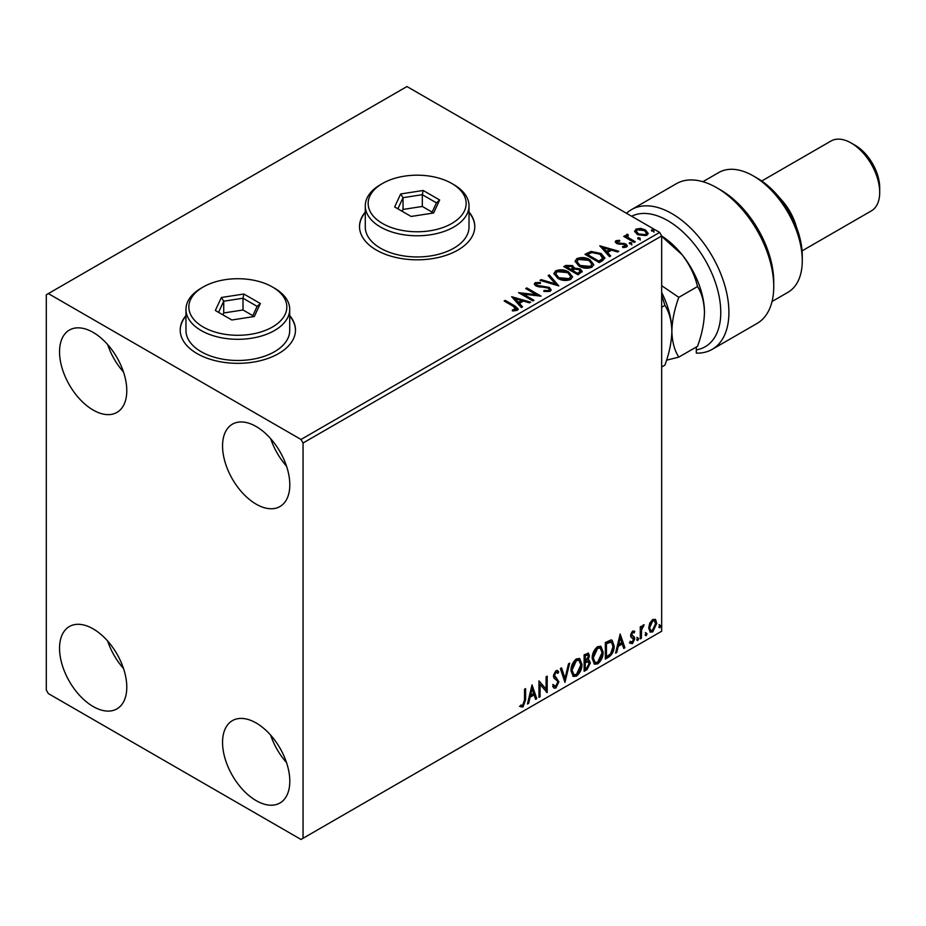 <?xml version="1.0" encoding="UTF-8"?>
<svg xmlns="http://www.w3.org/2000/svg" width="926" height="926" viewBox="0 0 926 926"><rect width="100%" height="100%" fill="white"/><g stroke="black" fill="none" stroke-linecap="round" stroke-linejoin="round"><path stroke-width="1.39" d="M185.964 315.558A57.632 33.278 0 0 0 180.211 330.061A57.632 33.278 0 0 0 197.088 353.593A57.632 33.278 0 0 0 259.893 360.804A57.632 33.278 0 0 0 295.475 330.061A57.632 33.278 0 0 0 289.711 315.558M185.964 316.032A57.632 33.278 0 0 0 180.211 330.293M365.284 212.031A57.632 33.278 0 0 0 359.519 226.534A57.632 33.278 0 0 0 376.396 250.066A57.632 33.278 0 0 0 439.213 257.278A57.632 33.278 0 0 0 474.783 226.534A57.632 33.278 0 0 0 469.019 212.031M365.284 212.505A57.632 33.278 0 0 0 359.519 226.766M256.178 800.643A47.55 27.456 60 0 1 225.111 758.741A47.55 27.456 60 0 1 232.403 720.636A47.55 27.456 60 0 1 256.178 722.998A47.55 27.456 60 0 1 287.245 764.888A47.55 27.456 60 0 1 279.953 802.992A47.55 27.456 60 0 1 256.178 800.643M286.516 762.596A47.55 27.456 60 0 1 270.67 735.151M93.167 410.056A47.55 27.456 60 0 1 62.1 368.154A47.55 27.456 60 0 1 69.392 330.061A47.55 27.456 60 0 1 93.167 332.411A47.55 27.456 60 0 1 124.223 374.312A47.55 27.456 60 0 1 116.942 412.417A47.55 27.456 60 0 1 93.167 410.056M123.505 372.02A47.55 27.456 60 0 1 107.659 344.565M256.178 504.172A47.55 27.456 60 0 1 225.111 462.271A47.55 27.456 60 0 1 232.403 424.177A47.55 27.456 60 0 1 256.178 426.527A47.55 27.456 60 0 1 287.245 468.429A47.55 27.456 60 0 1 279.953 506.534A47.55 27.456 60 0 1 256.178 504.172M286.516 466.137A47.55 27.456 60 0 1 270.67 438.681M93.167 706.526A47.55 27.456 60 0 1 62.1 664.625A47.55 27.456 60 0 1 69.392 626.52A47.55 27.456 60 0 1 93.167 628.881A47.55 27.456 60 0 1 124.223 670.783A47.55 27.456 60 0 1 116.942 708.876A47.55 27.456 60 0 1 93.167 706.526M123.505 668.491A47.55 27.456 60 0 1 107.659 641.035M46.3 294.769L46.3 690.055L48.337 693.586L301.008 839.465L303.045 838.285L303.045 442.998L301.008 439.468L48.337 293.588L46.3 294.769M649.751 623.152L652.714 619.448L655.666 619.726L656.731 623.395L652.714 631.914L650.318 632.134L648.686 628.036L649.751 623.152M655.099 619.251L655.921 622.92L656.731 623.395M640.271 638.882L640.271 626.844L641.371 626.207L641.371 627.978L643.281 624.9L644.114 624.83L641.544 629.969L641.371 638.245L640.271 638.882M632.678 631.023L634.785 631.509L634.148 632.909L632.736 632.458L631.682 634.692L634.426 637.123L634.785 638.778L632.481 643.593L630.212 643.269L630.849 641.787L632.354 642.181L633.697 639.472L630.93 637.042L630.583 635.386L632.678 631.023M634.194 631.034L634.785 631.509L633.974 631.046L633.384 632.319M634.148 632.909L631.926 631.995L630.861 634.217L631.682 634.692M630.861 634.217L634.426 637.123L633.615 636.66L634.785 638.778M630.849 641.787L632.354 642.181M633.43 638.477L630.93 637.042M608.66 657.136L605.349 659.046L605.349 642.575L610.905 639.959L612.132 640.26L614.123 645.954C614.285 650.608 612.468 654.335 608.66 657.136L607.85 656.661L605.349 658.108M584.132 671.292L584.132 654.821L588.45 653.189L589.434 655.84L588.103 660.111L589.306 660.331L590.348 663.028L586.991 669.648L584.132 671.292M564.929 682.381L560.369 668.549L561.561 667.854L565.022 678.353L568.495 663.849L569.687 663.166L564.929 682.381M540.066 696.734L538.967 697.371L538.967 680.899L546.097 689.06L546.097 676.779L547.197 676.142L547.197 692.613L540.066 684.476L540.066 696.734L538.967 696.421M524.521 700.195L524.521 689.233L525.621 688.608L525.621 699.732L523.005 707.001L520.319 706.654L520.875 705.068L522.993 705.323L524.521 700.195M303.045 838.285L661.673 631.231L661.673 235.945L303.045 442.998M532.022 684.904L536.779 698.632L535.575 699.327L534.117 694.894L530.112 697.209L528.642 703.332L527.45 704.015L532.022 684.904M555.889 688.018L554.037 688.157L552.683 686.27L553.574 684.927L555.808 686.374L557.799 682.439L557.44 681.027L553.98 678.156L553.412 675.98L555.959 670.667L557.579 670.563L558.714 671.859L557.857 673.364L555.947 672.357L554.512 675.274L558.899 681.825L555.889 688.018L553.655 687.856M554.28 686.085L555.808 686.374M555.137 671.894L556.943 672.288L555.137 671.894L553.702 674.811L554.512 675.274M570.972 670.725C570.891 666.083 572.696 662.125 576.389 658.872L579.688 658.583L581.945 664.312C582.014 668.977 580.185 672.924 576.47 676.142L573.229 676.397L570.972 670.725M592.177 658.479C592.096 653.825 593.902 649.878 597.594 646.626L600.905 646.336L603.15 652.066C603.22 656.731 601.402 660.678 597.687 663.896L594.434 664.15L592.177 658.479M620.165 634.021L624.911 647.749L623.719 648.432L622.26 644.01L618.244 646.313L616.785 652.436L615.593 653.131L620.165 634.021M636.799 639.727L637.713 637.817L638.627 638.662L637.713 640.572L636.845 640.121M637.713 637.817L638.627 638.662L637.817 638.199L636.903 640.097M645.214 634.866L646.128 632.967L647.043 633.812L646.128 635.711L645.26 635.271M646.128 632.967L647.043 633.812L646.232 633.338L645.318 635.236M658.93 626.948L659.844 625.05L660.759 625.895L659.844 627.793L658.965 627.353M659.844 625.05L660.759 625.895L659.937 625.42L659.023 627.319M634.761 231.813L636 229.116L640.665 228.398L645.434 229.926L648.177 233.387L646.788 235.343L637.389 234.567L634.634 231.083M627.666 235.401L628.349 237.6L635.259 241.779L634.16 242.415L623.742 236.396L624.842 235.771L626.37 236.651L626.566 234.556L627.759 234.278L628.337 235.227L627.423 236.535M625.964 235.493L626.566 234.556L626.566 235.493L627.759 235.227L627.759 234.278M615.952 240.679L619.552 240.32L619.807 241.2L617.306 241.385L617.642 242.809L625.849 243.955L627.365 245.876L626.543 247.022L622.874 247.52L622.538 246.594L625.606 245.691L625.606 246.629L625.143 247.3L624.807 244.614L616.6 243.469L615.211 241.744L615.952 240.679L615.952 241.628L617.827 241.2M617.306 241.385L617.642 243.746L618.857 244.14L618.857 243.202M602.548 260.669L599.238 262.579L584.977 254.349L591.043 251.432L601.067 253.504L604.875 257.926L602.548 260.669M578.021 274.825L563.76 266.595L565.774 265.426L572.592 265.577L574.294 268.1L580.197 268.899L582.188 271.434L578.021 274.825M574.34 267.73L574.294 269.038L580.197 269.848L580.197 268.899M558.818 285.914L539.985 280.323L541.178 279.629L555.473 283.877L548.123 275.624L549.315 274.929L558.818 285.914M533.955 300.279L532.855 300.904L518.595 292.674L536.362 294.7L525.725 288.553L526.825 287.917L541.085 296.158L523.34 294.144L533.955 300.279M513.629 306.494L504.149 301.008L505.237 300.383L514.879 305.939L518.236 309.018L517.264 310.326L512.923 310.939L512.379 309.978L516.268 308.763L516.268 309.701L515.794 310.43L513.629 306.494M301.008 439.468L659.636 232.414L406.965 86.535L48.337 293.588M511.638 296.679L530.656 302.177L529.464 302.86L523.433 301.066L519.428 303.381L522.53 306.865L521.338 307.559L511.638 296.679M536.675 283.506L537.034 285.37L549.292 287.384L551.178 289.861L550.137 291.343L543.817 291.401L543.99 290.463L548.597 290.556L549.338 289.491L548.18 287.998L536.004 286.041L534.325 283.981L535.216 282.65L540.39 282.453L540.414 283.449L536.675 283.506L536.304 284.733M557.788 278.344L553.875 273.506L555.646 270.855C560.299 269.188 564.652 269.559 568.691 271.978L572.546 276.828L570.729 279.467C566.11 281.099 561.793 280.728 557.788 278.344M579.005 266.098L575.092 261.259L576.852 258.609C581.516 256.942 585.857 257.312 589.908 259.731L593.751 264.581L591.934 267.22C587.327 268.853 583.01 268.471 579.005 266.098M599.782 245.795L618.799 251.282L617.607 251.976L611.565 250.182L607.56 252.497L610.674 255.981L609.482 256.664L599.782 245.795M629.68 243.839L629.414 242.624L631.509 242.786L631.787 244.001L629.68 243.839L629.414 242.624L629.414 243.573L631.509 243.723L631.509 242.786L631.787 244.001M638.095 238.989L637.817 237.774L639.924 237.924L640.202 239.139L638.095 238.989L637.817 237.774L637.817 238.711L639.924 238.873L639.924 237.924L640.202 239.139M651.811 231.072L651.534 229.856L653.64 230.007L653.918 231.222L651.811 231.072L651.534 229.856L651.534 230.794L653.64 230.956L653.64 230.007L653.918 231.222M659.636 232.414L661.673 235.945M474.783 226.766A57.632 33.278 0 0 0 469.019 212.505M295.475 330.293A57.632 33.278 0 0 0 289.711 316.032M504.959 301.482L505.237 300.383M505.237 301.32L518.143 309.469M512.379 310.928L514.868 310.731L514.868 309.793M514.868 310.731L515.794 310.43M512.587 297.744L529.579 302.79M521.975 307.189L519.428 303.381M515.169 298.623L518.433 303.207L521.5 301.436L521.5 300.499L515.169 298.623L518.433 302.27L521.5 300.499M518.433 303.207L518.433 302.27M520.308 293.658L536.362 295.637L536.362 294.7M526.535 289.028L526.825 287.917M526.825 288.866L539.395 296.123M533.133 300.742L523.34 295.093L523.34 294.144M543.979 291.435L543.99 290.463M543.99 291.412L548.597 291.493L548.597 290.556M548.597 291.493L549.222 289.942M534.406 284.444L535.216 282.65M535.216 283.587L540.39 283.391L540.39 282.453M536.675 284.444L537.034 285.37M537.034 286.319L539.545 286.991L539.545 286.053M539.545 286.991L542.323 287.037L542.323 286.088M542.323 287.037L549.292 288.322L549.292 287.384M549.292 288.322L551.109 290.301M541.062 280.636L541.178 279.629M541.178 280.566L555.473 284.814L555.473 283.877M548.667 276.249L549.315 274.929M549.315 275.879L558.054 285.683M553.922 273.992L555.646 270.855M555.646 271.793C560.299 270.126 564.652 270.496 568.691 272.915L568.691 271.978M568.691 272.915L572.5 277.291M555.739 273.818L558.876 278.657L569.224 279.583L570.717 276.411L567.592 272.603L557.151 271.677L555.739 273.818L558.876 277.707L569.224 278.645L570.717 276.411M569.224 279.583L569.224 278.645M558.876 278.657L558.876 277.707M564.571 267.07L565.774 266.375L572.592 266.514L572.592 265.577M572.592 266.514L574.294 269.038M580.197 269.848L582.118 271.885M572.349 270.288L572.349 271.225L577.662 274.293L580.336 272.07L579.097 269.535L574.826 269.061L572.349 270.288L577.662 273.355L580.336 271.121M566.318 266.804L566.318 267.741L570.891 270.38L572.754 268.69L571.527 266.225L566.318 266.804L570.891 269.443L572.754 267.753M571.446 270.068L571.446 269.119M570.891 270.38L570.891 269.443M578.912 273.564L578.912 272.626M577.662 274.293L577.662 273.355M575.127 261.745L576.852 258.609M576.852 259.546C581.516 257.879 585.857 258.25 589.908 260.669L589.908 259.731M589.908 260.669L593.716 265.044M576.956 261.572L580.093 266.41L590.441 267.336L591.922 264.165L588.809 260.356L578.368 259.43L576.956 261.572L580.093 265.461L590.441 266.399L591.922 264.165M590.441 267.336L590.441 266.399M580.093 266.41L580.093 265.461M585.788 254.812L591.043 252.381L591.043 251.432M591.043 252.381L601.067 254.442L601.067 253.504M601.067 254.442L604.828 258.4M602.618 259.465L602.93 257.532L602.618 258.516L599.955 254.129L591.807 252.555L587.535 254.557L598.867 261.109L602.618 258.516L602.618 259.465L600.048 261.363L600.048 260.426M587.535 254.557L587.535 255.495L598.867 262.046L600.048 261.363M598.867 262.046L598.867 261.109M600.731 246.86L617.723 251.907M610.118 256.305L607.56 252.497M603.312 247.728L606.565 252.323L609.644 250.552L609.644 249.603L603.312 247.728L606.565 251.374L609.644 249.603M606.565 252.323L606.565 251.374M619.552 241.177L619.552 240.32M617.306 242.323L617.642 243.746L617.306 242.323M618.857 244.14L623.881 244.175L623.881 243.225M623.881 244.175L625.849 244.892L625.849 243.955M625.849 244.892L627.261 246.316M623.974 247.601L625.143 247.3M615.315 242.23L615.952 241.628M631.509 243.723L631.787 244.939M624.552 236.871L624.842 235.771M624.842 236.709L626.37 237.588L626.37 236.651M627.666 236.338L628.349 237.6M628.349 238.538L634.449 242.253M639.924 238.873L640.202 240.089M634.68 231.546L636 229.116M636 230.053L640.665 229.335L640.665 228.398M640.665 229.335L645.434 230.863L645.434 229.926M645.434 230.863L648.119 233.85M636.417 231.72L638.5 234.88L645.503 235.54L646.475 233.167L644.346 230.562L637.273 229.856L636.347 231.234L638.5 233.942L645.503 234.602L646.475 233.167M645.503 235.54L645.503 234.602M638.5 234.88L638.5 233.942M653.64 230.956L653.918 232.171M524.799 689.071L524.799 699.257L522.195 706.538L523.005 707.001M522.195 706.538L519.498 706.191M531.837 685.68L535.957 698.169L536.779 698.632M535.957 698.169L535.321 698.54M530.112 697.209L529.29 696.734L533.295 694.419L534.117 694.894M529.29 696.734L527.832 702.857L528.642 703.332M532.103 688.828L531.293 688.365L529.765 694.778L530.575 695.241L533.642 693.47L532.103 688.828L530.575 695.241M538.967 680.992L546.097 689.06M546.386 676.617L546.386 692.081M546.49 692.208L547.197 692.613M539.245 696.259L539.245 684.013L540.066 684.476M552.764 684.453L554.998 685.911M557.151 670.401L558.714 671.859M557.903 671.396L557.244 672.542M553.702 674.811L555.172 677.022M554.361 676.547L556.526 677.878M555.716 677.404L558.899 681.825M558.089 681.351L555.079 687.555M561.006 668.178L564.212 677.878L565.022 678.353M568.61 663.78L564.49 681.027M579.282 658.386L581.945 664.312M581.123 663.849C581.192 668.514 579.375 672.45 575.659 675.667L576.47 676.142M575.659 675.667L572.835 676.13M578.669 660.203L575.625 660.064L571.249 669.614L573.483 674.383M580.845 664.949L579.063 660.377L576.435 660.539L572.071 670.088L573.877 674.66L576.435 674.475L580.845 664.949M575.625 660.064L576.435 660.539M571.249 669.614L572.071 670.088M587.998 653.038L589.434 655.84M588.623 655.365L588.01 658.328M587.292 659.648L588.103 660.111M588.855 660.157L590.348 663.028M589.538 662.553L586.17 669.174L586.991 669.648M586.17 669.174L584.132 670.355M586.714 661.245L588.508 661.824L586.714 661.245L584.422 662.379L584.422 668.503L586.482 668.248L589.26 663.664L587.535 661.708L585.232 662.842L585.232 668.966M587.79 654.937L584.422 655.411L584.422 660.689L585.232 661.152L588.346 656.499L587.79 654.937L585.232 655.874L585.232 661.152M585.556 654.751L586.366 655.214M584.422 655.411L585.232 655.874M584.422 662.379L585.232 662.842M600.488 646.14L603.15 652.066M602.34 651.603C602.409 656.256 600.58 660.203 596.865 663.421L597.687 663.896M596.865 663.421L594.041 663.884M599.874 647.957L596.83 647.818L592.466 657.367L594.689 662.136M602.062 652.703L600.279 648.131L597.652 648.281L593.277 657.842L595.082 662.414L597.652 662.217L602.062 652.703M596.83 647.818L597.652 648.281M592.466 657.367L593.277 657.842M611.716 640.074L614.123 645.954M613.313 645.48C613.475 650.133 611.658 653.86 607.85 656.661M611.461 642.077L609.505 641.382L605.627 643.153L605.627 656.256L606.449 656.719L610.558 653.93L613.024 646.58L611.461 642.077L606.449 643.628L606.449 656.719M605.627 643.153L606.449 643.628M609.505 641.382L610.327 641.857M619.98 634.796L624.101 647.274L624.911 647.749M624.101 647.274L623.464 647.644M618.244 646.313L617.434 645.85L621.439 643.535L622.26 644.01M617.434 645.85L615.964 651.973L616.785 652.436M620.246 637.945L619.436 637.47L617.908 643.883L618.718 644.357L621.786 642.586L620.246 637.945L618.718 644.357M633.326 632.446L631.926 631.995M631.127 635.167L632.226 635.768M633.974 638.315L631.659 643.119L632.481 643.593M631.659 643.119L629.402 642.794M630.027 641.313L631.532 641.718M631.185 637.354L632.261 637.91M636.903 637.354L637.817 638.199M640.56 626.682L641.371 627.978M643.072 625.038L642.783 625.941L643.593 626.404M641.116 627.828L640.734 629.495L641.544 629.969M640.734 629.495L640.56 637.771L641.371 638.245M645.318 632.493L646.232 633.338M655.921 622.92L651.904 631.439L652.714 631.914M651.904 631.439L649.936 631.845M648.976 626.948L650.978 630.56L652.714 630.432L655.631 624.031L654.358 620.814L651.892 620.455L648.976 626.948L650.596 630.247M654.358 620.814L652.714 620.929L649.786 627.411M651.892 620.455L652.714 620.929M659.023 624.575L659.937 625.42M696.306 347.007L696.306 349.854A74.925 43.256 -120 0 0 718.634 294.028A74.925 43.256 -120 0 0 667.785 220.654A74.925 43.256 -120 0 0 631.625 216.244M626.532 213.304A80.689 46.589 60 0 1 631.52 209.6A80.689 46.589 60 0 1 671.859 213.593A80.689 46.589 60 0 1 724.572 284.699A80.689 46.589 60 0 1 712.198 349.357A80.689 46.589 60 0 1 696.306 353.119L696.306 349.854M757.445 178.301L753.37 175.952L757.445 178.301A63.396 36.6 60 0 1 802.275 255.946L802.275 260.657A69.161 39.934 -120 0 0 753.37 175.952L753.37 175.952A69.161 39.934 -120 0 0 718.784 172.525L702.892 181.704M772.053 301.494L787.945 292.315A69.161 39.934 -120 0 0 802.275 260.657M779.599 197.875A40.339 23.289 60 0 1 796.406 226.974M855.254 145.359L851.168 143.009L855.254 145.359A34.575 19.967 60 0 1 879.7 187.712L879.7 192.423A40.339 23.289 -120 0 0 851.168 143.009L851.168 143.009A40.339 23.289 -120 0 0 831.004 141.018L761.716 181.01M802.066 250.888L871.343 210.885A40.339 23.289 -120 0 0 879.7 192.423M712.198 349.357L757.028 323.475A80.689 46.589 -120 0 0 773.742 286.539A80.689 46.589 -120 0 0 716.689 187.712A80.689 46.589 -120 0 0 676.339 183.718L631.52 209.6M716.689 187.712L720.764 190.073A74.925 43.256 60 0 1 773.742 281.828L773.742 286.539M661.673 295.174L664.926 305.36L661.673 307.235M664.926 305.36C669.255 312.166 671.57 320.79 671.859 331.242C671.593 341.891 669.278 353.188 664.926 365.133L661.673 367.009M661.673 292.5A63.396 36.6 60 0 1 671.859 331.242A63.396 36.6 60 0 1 671.859 331.936M666.57 360.179L678.793 357.123C674.464 350.317 672.149 341.694 671.859 331.242C672.126 320.593 674.441 309.296 678.793 297.35L661.673 285.694M661.673 236.003A63.396 36.6 60 0 1 682.045 254.65A63.396 36.6 60 0 1 704.466 312.421C704.2 323.07 701.885 334.367 697.533 346.312L678.793 357.123M661.673 236.361L682.045 254.65C689.65 264.593 694.813 275.219 697.533 286.539C701.862 293.334 704.177 301.969 704.466 312.421M697.533 286.539L678.793 297.35M382.507 223.479A48.985 28.278 0 0 0 451.795 223.479A48.985 28.278 0 0 0 451.795 183.475L453.833 184.656A51.868 29.945 180 0 1 469.019 205.827A51.868 29.945 180 0 1 437.003 233.502A51.868 29.945 180 0 1 380.47 227.009A51.868 29.945 180 0 1 365.284 205.827A51.868 29.945 180 0 1 380.47 184.656L382.507 183.475A48.985 28.278 0 0 0 382.507 223.479M365.284 205.827L365.284 227.009A51.868 29.945 0 0 0 380.47 248.18A51.868 29.945 0 0 0 437.003 254.673A51.868 29.945 0 0 0 469.019 227.009L469.019 205.827M423.182 190.49L439.653 199.993L433.623 212.98L411.121 216.464L394.65 206.961L400.68 193.962L423.182 190.49L422.325 194.691L403.03 197.678L397.867 208.813M453.833 184.656L451.795 183.475A48.985 28.278 0 0 0 382.507 183.475M432.129 212.123L422.325 206.463L403.03 209.438L403.03 197.678L400.68 193.962M403.03 209.438L402.173 211.302M422.325 206.463L422.325 194.691L436.435 202.852L431.585 213.304M439.653 199.993L436.435 202.852M203.199 327.005A48.985 28.278 0 0 0 272.476 327.005A48.985 28.278 0 0 0 272.476 287.002L274.513 288.183A51.868 29.945 180 0 1 289.711 309.353A51.868 29.945 180 0 1 257.694 337.018A51.868 29.945 180 0 1 201.162 330.536A51.868 29.945 180 0 1 185.964 309.353A51.868 29.945 180 0 1 201.162 288.183L203.199 287.002A48.985 28.278 0 0 0 203.199 327.005M185.964 309.353L185.964 330.536A51.868 29.945 0 0 0 201.162 351.706A51.868 29.945 0 0 0 257.694 358.2A51.868 29.945 0 0 0 289.711 330.536L289.711 309.353M243.862 294.017L260.333 303.52L254.314 316.507L231.813 319.991L215.341 310.488L221.372 297.489L243.862 294.017L243.006 298.218L223.722 301.205L218.559 312.34M274.513 288.183L272.476 287.002A48.985 28.278 0 0 0 203.199 287.002M252.821 315.65L243.006 309.99L223.722 312.965L223.722 301.205L221.372 297.489M223.722 312.965L222.865 314.828M243.006 309.99L243.006 298.218L257.127 306.367L252.277 316.831M260.333 303.52L257.127 306.367M514.879 306.876L514.879 305.939M565.774 266.375L565.774 265.426M587.13 254.037L587.13 253.099M621.022 244.128L621.022 243.191M631.752 240.702L631.752 239.765M524.799 699.257L525.621 699.732M584.977 662.055L585.788 662.53M606.345 642.748L607.167 643.211M640.56 633.731L641.371 634.206M549.338 289.491L549.338 290.428M616.947 241.894L616.947 242.832M636.347 231.234L636.347 232.183M579.063 660.377L578.241 659.902M573.877 674.66L573.055 674.186M600.279 648.131L599.458 647.656M595.082 662.414L594.272 661.94M633.639 632.47L632.828 631.995M632.296 635.942L631.486 635.479M631.324 642.216L630.513 641.741M633.141 638.234L632.319 637.759M650.978 630.56L650.156 630.085"/></g></svg>

